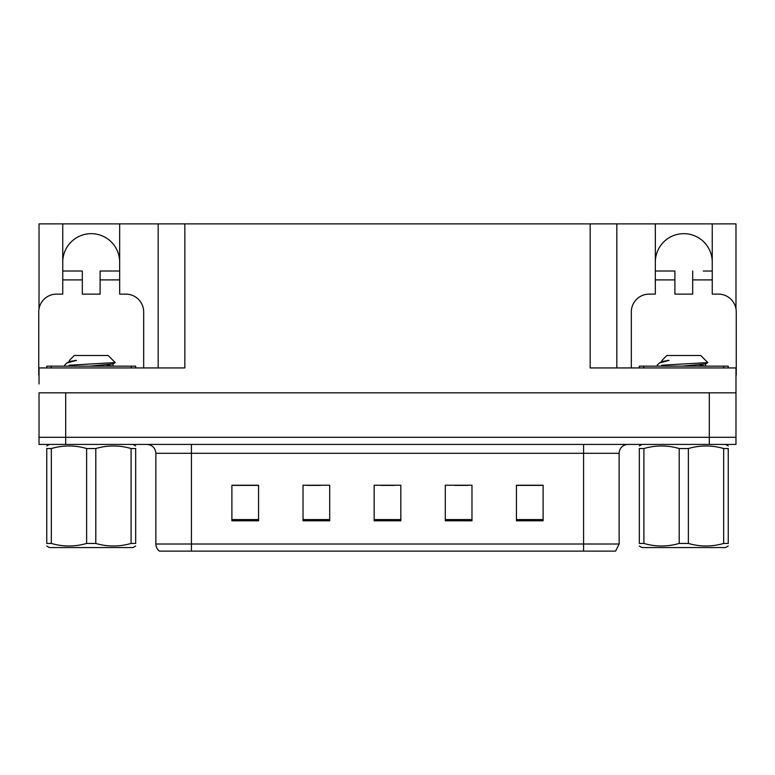 <?xml version="1.0" encoding="UTF-8"?>
<svg xmlns="http://www.w3.org/2000/svg" width="775" height="775" viewBox="0 0 775 775"><rect width="100%" height="100%" fill="white"/><g stroke="black" fill="none" stroke-linecap="round" stroke-linejoin="round"><path stroke-width="1.16" d="M62.756 262.124A28.452 28.452 0 0 1 91.218 233.662A28.452 28.452 0 0 1 119.67 262.124M39.021 375.052A17.786 17.786 0 0 0 38.75 375.052L38.75 311.918A17.786 17.786 0 0 1 56.536 294.132L62.756 294.132L62.756 279.901L82.324 279.901L82.324 294.132L100.111 294.132L100.111 279.901L119.67 279.901L119.67 223.888L590.153 223.888L590.153 367.941L735.979 367.941L735.979 392.838L39.021 392.838L39.021 437.294L65.691 437.294L39.021 437.294L39.021 444.414L65.691 444.414L65.691 437.294L709.309 437.294L65.691 437.294L65.691 392.838M39.021 383.945L39.021 367.941L184.847 367.941L184.847 223.888M82.324 279.901L82.324 271.017L62.756 271.017L62.756 223.888L39.021 223.888L39.021 308.847M65.691 444.414L735.979 444.414L735.979 437.294L709.309 437.294L735.979 437.294L735.979 383.945M631.325 367.941L631.325 311.918A17.786 17.786 0 0 1 649.111 294.132L655.33 294.132L655.33 279.901L674.889 279.901L674.889 294.132L692.676 294.132L692.676 279.901L712.244 279.901L712.244 223.888L735.979 223.888L735.979 308.847M158.168 223.888L158.168 367.941M590.153 223.888L616.832 223.888L616.832 367.941L616.832 223.888L655.33 223.888L655.33 279.901M712.244 223.888L655.33 223.888M62.756 223.888L119.67 223.888M712.244 262.124A28.452 28.452 0 0 0 683.783 233.662A28.452 28.452 0 0 0 655.33 262.124M619.138 544.002L615.583 551.112L583.575 551.112L583.575 544.002L619.138 544.002L619.138 453.298A8.893 8.893 0 0 1 628.031 444.414M583.575 551.112L159.417 551.112A8.893 8.893 0 0 1 155.862 544.002L155.862 453.298C155.329 447.902 152.365 444.937 146.969 444.414M543.11 520.79L543.11 485.228L516.441 485.228L516.441 520.79L543.11 520.79M471.975 520.79L471.975 485.228L445.296 485.228L445.296 520.79L471.975 520.79M258.559 520.79L258.559 485.228L231.89 485.228L231.89 520.79L258.559 520.79M329.704 520.79L329.704 485.228L303.025 485.228L303.025 520.79L329.704 520.79M400.84 520.79L400.84 485.228L374.16 485.228L374.16 520.79L400.84 520.79M155.862 544.002L191.425 544.002L191.425 551.112L179.587 551.112M516.441 485.402L542.045 485.402M528.705 485.402L517.419 485.402M307.026 485.402L320.366 485.402M257.765 485.402L246.469 485.402M233.13 485.402L258.559 485.402M454.809 485.402L468.148 485.402M380.922 485.402L394.262 485.402M119.67 279.901L119.67 294.132L125.889 294.132A17.786 17.786 0 0 1 143.675 311.918L143.675 367.941M119.67 271.017L100.111 271.017L100.111 279.901M62.756 271.017L62.756 279.901M674.889 279.901L674.889 271.017L655.33 271.017M712.244 279.901L712.244 294.132L718.464 294.132A17.786 17.786 0 0 1 736.25 311.918L736.25 375.052A17.786 17.786 0 0 0 735.979 375.052M712.244 271.017L703.274 271.017M692.676 271.017L692.676 279.901M664.301 271.017L674.889 271.017M46.752 367.941L46.752 366.158L135.673 366.158L135.673 367.941M639.327 367.941L639.327 366.158L728.248 366.158L728.248 367.941M135.673 546.017L133.009 547.557L49.416 547.557L46.752 546.017M131.091 448.522L135.673 448.522C135.673 445.131 135.673 445.131 135.673 448.522L135.673 543.449C135.673 546.84 135.673 546.84 135.673 543.449L131.091 543.449L131.091 448.522C119.389 445.131 107.628 445.131 95.8 448.522L86.626 448.522C74.933 445.131 63.163 445.131 51.334 448.522L46.752 448.522C46.752 445.131 46.752 445.131 46.752 448.522L46.752 543.449C46.752 546.84 46.752 546.84 46.752 543.449L51.334 543.449C63.037 546.84 74.797 546.84 86.626 543.449L86.626 448.522M95.8 448.522L95.8 543.449C107.502 546.84 119.263 546.84 131.091 543.449M95.8 543.449L86.626 543.449M65.594 366.158L64.538 365.49L65.061 365.228L64.538 365.49M69.353 361.605L69.353 360.414L74.274 355.493L108.151 355.493L115.242 362.574L69.101 365.228M64.538 365.228L66.941 362.933L76.473 360.414L74.807 360.414M51.334 448.522L51.334 543.449M89.571 366.158L112.956 363.969L115.204 362.661M112.995 366.158L106.814 364.938M66.941 362.933L69.479 361.46L76.473 360.414M728.248 546.017L725.584 547.557L641.991 547.557L639.327 546.017M723.666 448.522L728.248 448.522C728.248 445.131 728.248 445.131 728.248 448.522L728.248 543.449C728.248 546.84 728.248 546.84 728.248 543.449L723.666 543.449L723.666 448.522C711.963 445.131 700.203 445.131 688.374 448.522L679.2 448.522C667.498 445.131 655.737 445.131 643.909 448.522L639.327 448.522C639.327 445.131 639.327 445.131 639.327 448.522L639.327 543.449C639.327 546.84 639.327 546.84 639.327 543.449L643.909 543.449C655.611 546.84 667.372 546.84 679.2 543.449L679.2 448.522M688.374 448.522L688.374 543.449C700.067 546.84 711.837 546.84 723.666 543.449M688.374 543.449L679.2 543.449M658.169 366.158L657.113 365.49L657.626 365.228L657.113 365.49M661.928 361.605L661.928 360.414L666.849 355.493L700.726 355.493L707.808 362.574L661.676 365.228M657.113 365.228L659.515 362.933L669.048 360.414L667.382 360.414M643.909 448.522L643.909 543.449M682.145 366.158L705.521 363.969L707.778 362.661M705.57 366.158L699.389 364.938M659.515 362.933L662.044 361.46L669.048 360.414M709.309 392.838L709.309 444.414M583.575 444.414L583.575 453.298L155.862 453.298M619.138 453.298L583.575 453.298L583.575 544.002L191.425 544.002L191.425 444.414M400.84 519.56L374.16 519.56M329.704 519.56L303.025 519.56M258.559 519.56L231.89 519.56M471.975 519.56L445.296 519.56M543.11 519.56L516.441 519.56M131.227 366.158L131.227 367.941M51.198 366.158L51.198 367.941M723.802 366.158L723.802 367.941M643.773 366.158L643.773 367.941M133.009 444.414L135.673 445.954M49.416 444.414L46.752 445.954M113.073 363.824L113.073 366.052M725.584 444.414L728.248 445.954M641.991 444.414L639.327 445.954M705.647 363.824L705.647 366.052"/></g></svg>
